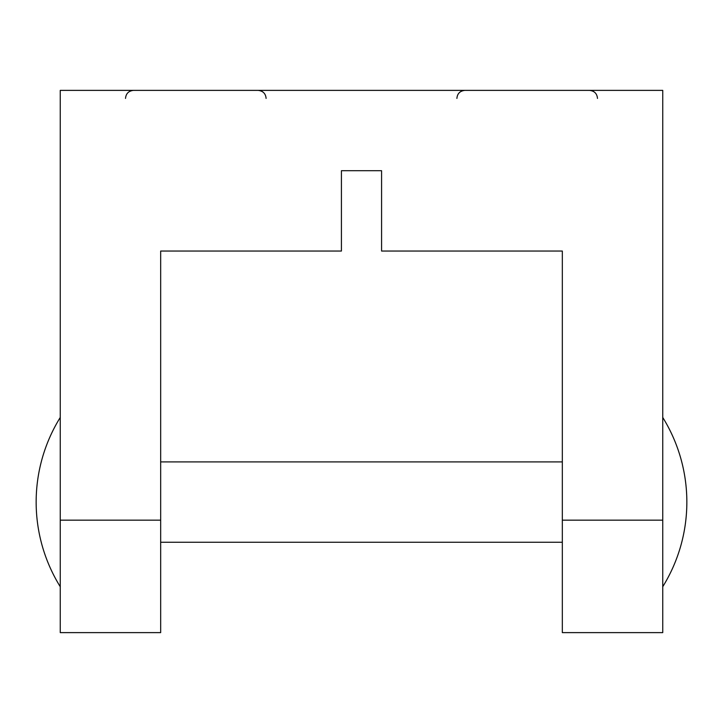 <?xml version="1.0" encoding="UTF-8"?>
<svg xmlns="http://www.w3.org/2000/svg" width="723" height="723" viewBox="0 0 723 723"><rect width="100%" height="100%" fill="white"/><g stroke="black" fill="none" stroke-linecap="round" stroke-linejoin="round"><path stroke-width="1.08" d="M160.669 632.625L160.669 520.162L60.253 520.162L60.253 632.625L160.669 632.625M562.331 520.162L562.331 632.625L662.747 632.625L662.747 520.162L562.331 520.162L562.331 251.044L381.581 251.044L381.581 170.709L341.419 170.709L341.419 251.044L160.669 251.044L160.669 520.162M662.747 520.162L662.747 90.375L60.253 90.375L60.253 520.162M160.669 461.916L562.331 461.916M562.331 542.25L160.669 542.25M266.1 98.409C265.675 93.574 262.991 90.899 258.075 90.375C262.991 90.899 265.675 93.574 266.1 98.409M597.478 98.409C597.044 93.574 594.369 90.899 589.444 90.375M456.9 98.409C457.325 93.574 460.009 90.899 464.925 90.375M125.522 98.409C125.956 93.574 128.631 90.899 133.556 90.375M662.747 586.724A160.669 160.669 0 0 0 662.747 417.451M60.253 417.451A160.669 160.669 0 0 0 60.253 586.724"/></g></svg>
